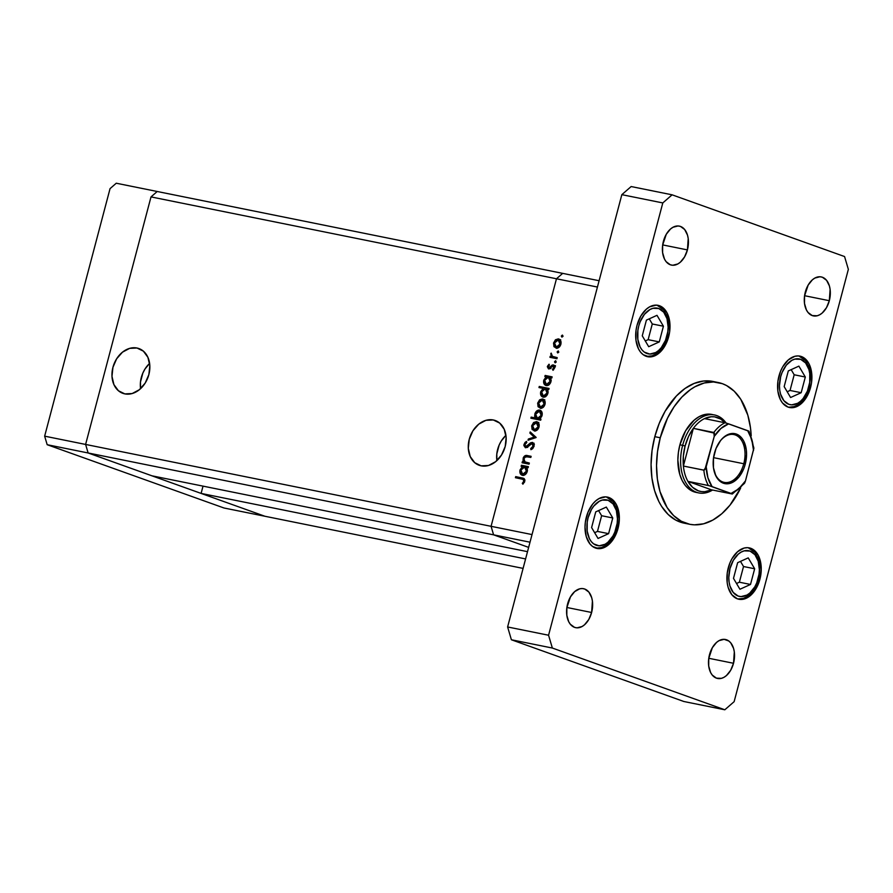 <?xml version="1.0" encoding="UTF-8"?>
<svg xmlns="http://www.w3.org/2000/svg" width="893" height="893" viewBox="0 0 893 893"><rect width="100%" height="100%" fill="white"/><g stroke="black" fill="none" stroke-linecap="round" stroke-linejoin="round"><path stroke-width="1.34" d="M264.953 516.266L88.128 452.974L85.605 444.435L151.006 196.906L157.213 191.493L116.257 183.221L110.051 188.635L116.257 183.221L157.213 191.493L151.006 196.906L157.213 191.493L151.006 196.906L556.473 278.772L562.679 273.37L157.213 191.493L599.103 280.726L562.679 273.37L556.473 278.772L562.679 273.37L556.473 278.772L151.006 196.906L85.605 444.435L151.006 196.906L85.605 444.435L44.65 436.164L110.051 188.635L44.65 436.164L491.072 526.312L556.473 278.772L491.072 526.312L556.473 278.772L491.072 526.312L85.605 444.435L88.128 452.974L85.605 444.435L88.128 452.974L47.173 444.703L44.65 436.164L47.173 444.703L88.128 452.974L493.595 534.84L491.072 526.312L532.027 534.572L597.428 287.044L556.473 278.772L597.428 287.044L532.027 534.572L491.072 526.312L493.595 534.84L528.645 547.387L493.595 534.84L491.072 526.312L493.595 534.84L528.645 547.387L493.595 534.84L530.018 542.196L88.128 452.974L264.953 516.266L223.998 507.994L47.173 444.703L223.998 507.994L264.953 516.266L201.104 493.416L525.586 558.929L201.104 493.416L203.024 486.138L201.104 493.416L264.953 516.266L523.097 568.394L264.953 516.266M505.929 435.349A23.787 18.251 -70.3 0 0 496.888 460.609L496.798 453.979L499.165 445.027L501.319 440.93L505.929 435.349M493.282 419.967L499.7 423.092L504.21 429.243L506.141 437.481L505.192 446.533L501.498 455.028L495.637 461.692L488.493 465.487L481.16 465.845A23.787 18.251 109.7 0 1 479.206 465.298A23.787 18.251 109.7 0 1 469.618 438.005A23.787 18.251 109.7 0 1 493.282 419.967A23.787 18.251 109.7 0 1 495.235 420.503A23.787 18.251 109.7 0 1 504.824 447.795A23.787 18.251 109.7 0 1 481.16 465.845L474.752 462.708L470.231 456.557L468.3 448.331L469.26 439.278L472.944 430.772L478.804 424.119L485.948 420.324L493.282 419.967M149.611 363.406A23.787 18.251 -70.3 0 0 140.569 388.667L140.48 382.025L142.847 373.084L145.001 368.988L149.611 363.406M136.964 348.013L143.382 351.15L147.892 357.3L149.823 365.527L148.874 374.58L145.179 383.086L139.319 389.739L132.175 393.534L124.841 393.891A23.787 18.251 109.7 0 1 122.888 393.344A23.787 18.251 109.7 0 1 113.299 366.052A23.787 18.251 109.7 0 1 136.964 348.013A23.787 18.251 109.7 0 1 138.917 348.56A23.787 18.251 109.7 0 1 148.506 375.853A23.787 18.251 109.7 0 1 124.841 393.891L118.434 390.754L113.913 384.604L111.982 376.377L112.942 367.324L116.626 358.819L122.486 352.166L129.63 348.37L136.964 348.013M151.989 475.824L88.128 452.974L151.989 475.824L527.517 551.662L151.989 475.824M711.911 414.441L704.097 414.676L699.007 416.741L694.107 420.201L685.612 430.783L679.908 444.803A39.772 25.35 -78.6 0 1 711.788 414.419A39.772 25.35 -78.6 0 1 713.15 414.754M529.348 463.065L529.058 464.159L522.081 462.753L522.372 461.648L523.622 461.904L522.997 460.219L523.465 457.35L526.29 455.463L531.123 456.334L530.844 457.428L525.609 456.624L523.945 458.6L524.66 461.759L529.348 463.065L524.995 462.005L523.945 458.6L525.932 456.58L530.844 457.428L531.123 456.334L527.562 455.62C525.575 454.972 524.102 455.843 523.142 458.232L523.622 461.904L522.372 461.648L522.081 462.753L529.058 464.159L529.348 463.065M525.664 446.667L527.261 447.237L525.664 446.667L524.928 444.625L526.781 442.493L526.457 441.388L523.979 444.312L524.928 444.647L523.979 444.312L525.419 447.761L527.049 447.382L532.038 443.497L533.032 446.221L533.969 446.556L533.032 446.221L530.721 448.576L532.139 449.079L530.721 448.576L530.933 449.704L534.003 446.422L532.596 442.481L533.914 443.843L534.081 446.087L532.808 448.532L530.933 449.704L530.721 448.576L533.032 446.221L532.753 443.944L531.246 443.62L527.049 447.382L525.419 447.761L523.834 445.473L524.95 442.526L526.457 441.388L526.781 442.493L524.928 444.625L525.843 446.69L530.542 442.839L532.34 442.403L525.508 446.612L527.696 447.393M536.135 437.403L528.031 440.216L528.343 439.032L534.215 437.101L529.906 433.116L530.219 431.933L536.135 437.403L530.219 431.933L529.906 433.116L534.215 437.101L528.343 439.032L528.031 440.216L536.09 437.559L532.094 433.898L529.906 433.116L532.139 433.708L536.135 437.403M534.94 430.973L532.217 429.522L531.659 426.039L533.467 422.69L536.28 421.641L538.825 423.55L539.004 427.021L537.106 430.091L534.181 430.917C536.47 431.107 538.077 429.801 539.004 427.021C539.562 424.175 538.769 422.389 536.626 421.686L533.824 422.411L531.77 425.559L532.027 429.198L534.092 429.712M540.935 408.291L538.211 406.84L537.653 403.357L539.461 400.008L542.274 398.948L544.819 400.868L544.998 404.339L543.1 407.409L540.176 408.235C542.464 408.425 544.071 407.119 544.998 404.339C545.556 401.493 544.763 399.707 542.62 399.004L539.807 399.729L537.765 402.877L538.021 406.516L540.086 407.029M546.148 376.813L544.853 376.545L545.143 375.451L552.131 376.868L551.841 377.962L550.624 377.717L551.193 380.574L550.255 383.354L547.621 385.486L545.779 385.452L544.328 384.336L543.781 380.128L546.148 376.813L543.781 380.128C543.223 382.997 544.004 384.805 546.136 385.542C548.425 385.72 550.043 384.425 550.992 381.624L550.624 377.717L551.841 377.962L552.131 376.868L545.143 375.451L544.853 376.545L546.148 376.813M562.97 336.293L561.909 337.152L561.34 336.17L562.289 335.098L563.014 336.092L562.445 335.121L561.384 335.969L561.909 337.152L562.97 336.293M556.808 348.214L554.084 346.774L553.526 343.292L555.334 339.932L558.147 338.882L560.692 340.791L560.871 344.263L558.973 347.332L556.049 348.158C558.337 348.348 559.944 347.053 560.871 344.263C561.429 341.416 560.637 339.641 558.493 338.927L555.68 339.653L553.638 342.812L553.894 346.439L555.959 346.953M558.795 352.099L557.734 352.947L557.165 351.976L558.27 350.916L558.795 352.099L558.27 350.916L557.21 351.775L557.734 352.947L558.795 352.099M557.21 357.624L556.919 358.718L549.932 357.312L550.222 356.218L551.249 356.419L551.014 353.315L552.276 356.318L557.21 357.624L552.521 356.474L551.171 353.103L551.249 356.419L550.222 356.218L549.932 357.312L556.919 358.718L557.21 357.624M556.194 361.955L555.29 362.815L554.553 362.033L555.502 360.761L556.194 361.955L555.669 360.772L554.598 361.632L555.133 362.804L556.194 361.955M553.783 366.264L554.285 365.884L552.097 365.103L550.691 366.51L551.628 366.844L550.691 366.51L549.641 367.637L550.691 368.016L548.927 367.816L550.378 368.329L548.927 367.816L548.291 366.465L549.429 365.07L549.028 364.21L547.431 366.297L548.492 368.876L547.342 366.755L549.028 364.21L549.429 365.07L548.246 366.699L548.749 367.76L553.001 364.869L554.307 365.572L554.72 367.414L553.001 370.282L552.544 369.423L553.816 367.213L553.147 366.041L548.67 368.921L549.854 368.731L552.287 366.175L555.357 366.833M543.145 388.399L538.981 387.562L539.26 386.457L549.061 388.444L548.782 389.538L547.565 389.292L548.135 392.15L547.197 394.929L544.563 397.061L542.721 397.028L541.27 395.912L540.723 391.714L543.145 388.399L540.723 391.714C540.165 394.583 540.946 396.38 543.078 397.117C545.366 397.307 546.985 396.001 547.934 393.199L547.565 389.292L548.782 389.538L549.061 388.444L539.26 386.457L538.981 387.562L543.145 388.399M539.673 418.839L540.968 419.107L540.678 420.201L530.877 418.214L531.168 417.12L535.253 417.946L534.639 416.127L535.119 413.135L538.568 410.077L540.979 410.747L542.196 413.158L541.683 416.551L539.673 418.839L542.04 415.524C542.598 412.655 541.805 410.847 539.673 410.11C537.396 409.932 535.767 411.238 534.818 414.028L535.253 417.946L531.168 417.12L530.877 418.214L540.678 420.201L540.968 419.107L539.673 418.839M522.416 466.604L521.132 466.347L521.412 465.253L528.399 466.659L528.109 467.753L526.903 467.508L527.462 470.377L526.535 473.156L523.901 475.277L522.059 475.243L520.608 474.138L520.05 469.93L522.416 466.604L520.05 469.93C519.492 472.799 520.284 474.596 522.405 475.333C524.693 475.522 526.323 474.216 527.272 471.426L526.903 467.508L528.109 467.753L528.399 466.659L521.412 465.253L521.132 466.347L522.416 466.604M523.789 481.182L523.131 479.385L515.417 477.71L515.707 476.616L524.325 478.782L524.693 481.651L522.874 484.162L522.305 483.37L523.789 481.182L522.305 483.37L522.874 484.162L524.749 481.439L523.443 478.257L515.707 476.616L515.417 477.71L522.863 479.284L524.727 481.517L523.789 481.182M562.891 336.516L561.384 335.969L562.891 336.516M554.464 343.102L553.638 342.812L554.464 343.102M556.953 340.11L555.68 339.653L556.953 340.11M557.868 340.434L560.67 339.708M559.308 339.217L558.493 338.927L559.308 339.217M555.904 346.83L556.986 348.37M559.978 339.653L558.203 340.211M558.203 340.032L555.971 340.657L554.598 342.644L554.441 345.044L556.082 346.997L558.315 347.768L556.35 347.064L558.571 346.439L560.011 344.095L560.826 344.397L560.011 344.095L559.889 341.439L558.203 340.032L560.011 344.095L556.35 347.064L554.497 342.99L558.203 340.032L560.391 340.813M556.35 347.064L558.281 347.79M558.717 352.311L557.21 351.775L558.717 352.311M552.209 357.769L552.41 356.999L550.222 356.218L553.113 356.72L553.437 357.2L552.41 356.999L552.209 357.769M551.506 354.309L550.68 354.008L551.506 354.309M554.832 357.323L552.521 356.474M556.116 362.167L554.598 361.632L556.116 362.167M547.431 366.297L548.269 366.588L547.431 366.297M548.927 367.816L550.981 368.563M553.035 366.007L554.564 368.106L553.738 367.804L552.544 369.423L553.582 369.802L552.544 369.423L553.001 370.282L554.62 367.927L553.76 365.081L552.097 365.103L555.468 365.684M554.72 366.61L553.258 366.085M554.475 366.956L553.906 367.514M554.575 365.75L553.537 366.51M547.085 377.147L547.32 376.232L545.143 375.451L552.041 377.192L547.32 376.232L547.085 377.147M546.918 385.597L546.103 384.358L548.38 385.173M544.607 380.429L543.781 380.128L544.607 380.429M545.869 383.622L547.018 385.687M548.615 385.229L548.045 385.028M548.358 377.259L545.612 378.375L544.473 381.702L545.567 384.057L548.402 385.151L546.438 384.448L548.682 383.778L550.144 381.411L550.97 381.713L550.144 381.411L549.753 378.163L548.358 377.259L550.144 381.411L546.438 384.448L544.641 380.295L548.358 377.259L550.914 378.141M541.247 388.02L541.448 387.238L539.26 386.457L548.983 388.768L541.448 387.238L541.247 388.02M543.859 397.184L543.044 395.934L545.322 396.749M541.549 392.005L540.723 391.714L541.549 392.005M542.81 395.197L543.96 397.262M545.556 396.805L544.987 396.604M545.299 388.835L542.553 389.951L541.415 393.277L542.509 395.632L545.344 396.726L543.379 396.023L545.623 395.353L547.085 392.987L547.911 393.288L547.085 392.987L546.695 389.739L545.299 388.835L547.085 392.987L543.379 396.023L541.582 391.871L545.299 388.835L547.856 389.716M538.591 403.178L537.765 402.877L538.591 403.178M541.08 400.176L539.807 399.729L541.08 400.176M541.995 400.51L544.797 399.785M543.435 399.294L542.62 399.004L543.435 399.294M540.031 406.907L541.113 408.447M544.105 399.718L542.33 400.276M542.33 400.097L540.365 400.544L538.725 402.71L538.579 405.121L540.209 407.074L542.442 407.844L540.477 407.141L542.698 406.516L544.138 404.172L544.964 404.462L544.138 404.172L544.016 401.515L542.33 400.097L544.138 404.172L540.477 407.141L538.624 403.056L542.33 400.097L544.518 400.879M540.477 407.141L542.408 407.855M537.195 418.326L539.64 419.174L537.463 418.393L539.718 417.757L541.08 415.714L541.069 412.666L539.618 411.271L537.139 411.874L535.666 414.229L539.383 411.204L541.18 415.357L542.006 415.658L541.18 415.357L537.463 418.393L535.666 414.229L535.767 416.942L537.43 418.728L533.344 417.902L533.143 418.672L533.344 417.902L531.168 417.12L537.229 418.337M535.644 414.33L534.818 414.028L535.644 414.33M539.618 411.271L538.925 411.74M540.488 410.4L539.673 410.11L540.488 410.4M540.79 419.141L539.919 419.219M539.64 419.174L540.622 419.185M537.463 418.393L539.272 419.074M539.383 411.204L541.571 411.986M532.596 425.861L531.77 425.559L532.596 425.861M535.086 422.858L533.824 422.411L535.086 422.858M536.001 423.193L538.803 422.467M537.441 421.976L536.626 421.686L537.441 421.976M534.036 429.589L535.119 431.129M538.111 422.4L536.336 422.958M536.336 422.78L534.371 423.226L532.73 425.392L532.585 427.803L534.215 429.756L536.447 430.526L534.483 429.823L536.704 429.198L538.144 426.854L538.97 427.144L538.144 426.854L538.021 424.197L536.336 422.78L538.144 426.854L534.483 429.823L532.63 425.738L536.336 422.78L538.524 423.561M534.483 429.823L536.425 430.538M529.917 439.602L528.343 439.032L529.917 439.602M535.778 437.659L534.215 437.101L535.778 437.659M532.038 443.497L534.394 444.334M534.036 444.223L532.351 443.609M528.098 446.455L527.116 446.109L528.098 446.455M529.482 445.015L528.5 444.658L529.482 445.015M532.608 443.698L533.59 443.241M534.014 443.162L532.474 443.788M525.408 461.904L525.81 462.686L524.548 462.429L524.347 463.21L524.548 462.429L522.372 461.648L525.553 462.239M523.968 458.533L523.142 458.232L523.968 458.533M526.926 456.647L529.75 456.401L527.562 455.62L531.045 456.658L528.143 456.245L526.457 457.015M528.544 463.233L524.995 462.005M523.354 466.939L523.599 466.034L521.412 465.253L528.31 466.983L523.599 466.034L523.354 466.939M523.198 475.4L522.383 474.15L524.66 474.964M520.876 470.22L520.05 469.93L520.876 470.22M522.148 473.413L523.298 475.489M524.637 467.05L522.372 467.698L521.021 469.74L520.809 472.029L522.26 474.105L524.682 474.953L522.706 474.25L524.95 473.569L526.423 471.214L527.25 471.504L526.423 471.214L526.323 468.501L524.637 467.05L526.423 471.214L522.706 474.25L520.909 470.086L524.637 467.05L527.183 467.943M517.683 478.168L517.884 477.398L515.707 476.616L524.224 478.681L517.884 477.398L517.683 478.168M524.18 478.648L522.159 477.922L524.18 478.648M523.343 483.738L522.305 483.37L523.343 483.738M524.425 482.309L523.443 481.952L524.425 482.309M684.406 523.22L675.845 520.15L668.154 514.48L661.635 506.42L658.889 501.587L654.558 490.547L651.923 478.034L651.075 464.539L652.046 450.574L654.803 436.666A72.3 46.09 101.4 0 0 684.15 523.164L689.608 524.269A72.3 46.09 -78.6 0 1 660.262 437.771L654.803 436.666L659.235 423.36L665.173 411.171L676.403 395.979L685.009 388.477L694.129 383.432L703.416 381.032L712.514 381.378M715.472 382.104A72.3 46.09 101.4 0 0 712.77 381.423A72.3 46.09 101.4 0 0 654.803 436.666L660.262 437.771L657.505 451.668L656.534 465.644L657.382 479.139L660.027 491.652L667.093 507.525L673.623 515.585L681.303 521.255L689.865 524.325L694.374 524.838L703.606 523.8L712.86 520.061L721.767 513.754L729.994 505.137L740.677 487.935A72.3 46.09 -78.6 0 1 689.608 524.269M663.41 241.311A19.88 12.669 -78.6 0 1 679.35 226.119A19.88 12.669 -78.6 0 1 687.42 249.906L662.673 244.905L687.42 249.906L684.563 256.916L680.321 262.207L677.865 263.937L672.786 265.254L670.342 264.786L666.133 261.682L664.526 259.16L662.617 252.686L662.651 245.128L666.256 234.301L670.509 229.01L672.954 227.28L678.033 225.962L680.477 226.431L684.685 229.534L687.487 235.093L688.213 238.531L687.42 249.906A19.88 12.669 -78.6 0 1 671.48 265.098A19.88 12.669 -78.6 0 1 663.41 241.311M728.253 567.903A26.21 16.71 -78.6 0 1 749.272 547.878A26.21 16.71 -78.6 0 1 759.91 579.233L758.749 578.999L759.91 579.233L756.148 588.476L750.544 595.441L747.318 597.73L743.969 599.091L737.406 598.846L731.847 594.749L728.163 587.438L727.203 582.895L727.248 572.938L729.86 563.081L732.014 558.661L737.607 551.684L744.193 548.045L747.541 547.677L750.756 548.291L756.304 552.387L758.425 555.703L760.948 564.231L761.26 569.131L759.91 579.233A26.21 16.71 -78.6 0 1 738.891 599.259A26.21 16.71 -78.6 0 1 728.253 567.903M586.355 517.103A26.21 16.71 -78.6 0 1 607.374 497.077A26.21 16.71 -78.6 0 1 618.012 528.433L616.851 528.198L618.012 528.433L614.25 537.675L611.627 541.526L605.421 546.94L598.723 548.67L592.539 546.46L589.96 543.96L586.266 536.637L585.004 527.205L585.361 522.148L587.962 512.281L592.729 504.02L595.709 500.895L598.946 498.607L605.644 496.876L608.859 497.49L614.406 501.587L616.527 504.902L619.05 513.442L619.362 518.331L618.012 528.433A26.21 16.71 -78.6 0 1 596.993 548.458A26.21 16.71 -78.6 0 1 586.355 517.103M637.022 325.353A26.21 16.71 -78.6 0 1 658.029 305.328A26.21 16.71 -78.6 0 1 668.667 336.683L667.506 336.46L668.667 336.683L667.06 341.506L662.293 349.777L656.087 355.191L649.378 356.921L643.206 354.711L640.616 352.21L638.495 348.895L635.972 340.356L636.017 330.399L637.022 325.353L640.772 316.111L646.376 309.145L649.602 306.857L656.31 305.127L662.483 307.337L665.073 309.838L667.194 313.153L669.717 321.692L669.672 331.649L668.667 336.683A26.21 16.71 -78.6 0 1 647.659 356.709A26.21 16.71 -78.6 0 1 637.022 325.353M778.919 376.154A26.21 16.71 -78.6 0 1 799.927 356.128A26.21 16.71 -78.6 0 1 810.565 387.484L809.404 387.249L810.565 387.484L808.958 392.306L804.191 400.577L797.985 405.98L794.625 407.342L788.061 407.096L782.514 403L780.393 399.684L777.87 391.156L777.915 381.188L780.515 371.332L782.67 366.911L788.273 359.935L794.859 356.296L798.208 355.927L801.423 356.541L806.971 360.638L809.091 363.953L811.614 372.493L811.57 382.45L810.565 387.484A26.21 16.71 -78.6 0 1 789.557 407.509A26.21 16.71 -78.6 0 1 778.919 376.154M709.5 654.681A19.88 12.669 -78.6 0 1 725.451 639.488A19.88 12.669 -78.6 0 1 733.521 663.276L708.774 658.286L733.521 663.276L730.664 670.297L726.422 675.577L723.966 677.318L721.421 678.345L716.443 678.155L712.234 675.052L710.627 672.541L708.718 666.066L708.752 658.509L712.357 647.671L716.599 642.38L719.055 640.649L724.134 639.332L728.822 641.018L730.787 642.915L733.588 648.463L734.314 651.901L733.521 663.276A19.88 12.669 -78.6 0 1 717.57 678.468A19.88 12.669 -78.6 0 1 709.5 654.681M567.602 603.891A19.88 12.669 -78.6 0 1 583.553 588.699A19.88 12.669 -78.6 0 1 591.624 612.486L566.876 607.486L591.624 612.486L588.766 619.496L584.524 624.787L582.069 626.518L576.99 627.835L574.545 627.366L570.337 624.252L568.729 621.74L566.821 615.266L566.854 607.709L570.46 596.881L574.701 591.59L579.702 588.822L582.236 588.543L584.681 589.012L588.889 592.115L591.691 597.663L592.416 601.112L591.624 612.486A19.88 12.669 -78.6 0 1 575.684 627.679A19.88 12.669 -78.6 0 1 567.602 603.891M805.296 292.111A19.88 12.669 -78.6 0 1 821.247 276.919A19.88 12.669 -78.6 0 1 829.318 300.707L804.571 295.706L829.318 300.707L826.46 307.717L822.219 313.008L819.763 314.738L817.218 315.765L812.239 315.575L808.031 312.472L806.424 309.96L804.515 303.486L804.548 295.929L808.154 285.09L812.396 279.81L814.851 278.069L819.93 276.763L822.375 277.232L826.583 280.335L829.385 285.883L830.11 289.321L829.318 300.707A19.88 12.669 -78.6 0 1 813.378 315.899A19.88 12.669 -78.6 0 1 805.296 292.111M698.784 492.925L696.049 492.378A39.772 25.35 -78.6 0 1 679.908 444.803L682.643 445.35A39.772 25.35 101.4 0 0 686.717 484.207A39.772 25.35 101.4 0 0 712.558 490.034A39.772 25.35 -78.6 0 1 698.784 492.925A39.772 25.35 -78.6 0 1 682.643 445.35L679.908 444.803L678.39 452.45L677.854 460.129L679.774 474.44L682.152 480.512L685.366 485.535L689.296 489.331L693.794 491.753L697.433 492.59M844.566 256.548L672.105 194.819L662.796 202.934L548.57 635.236L552.354 648.039L724.815 709.779L734.135 701.664L848.35 269.351L844.566 256.548L672.105 194.819L631.15 186.548L621.841 194.663L507.615 626.964L511.399 639.768L683.859 701.507L511.399 639.768L507.615 626.964L621.841 194.663L631.15 186.548L672.105 194.819L662.796 202.934L621.841 194.663L662.796 202.934L548.57 635.236L507.615 626.964L548.57 635.236L552.354 648.039L511.399 639.768L552.354 648.039L724.815 709.779L683.859 701.507L724.815 709.779L734.135 701.664L848.35 269.351L844.566 256.548M660.262 437.771A72.3 46.09 -78.6 0 1 718.229 382.528A72.3 46.09 -78.6 0 1 751.192 435.829L750.455 427.658L747.821 415.145L740.755 399.271L734.225 391.212L726.534 385.542L722.348 383.666L713.474 381.958L704.231 382.997L694.988 386.736L690.468 389.582L681.861 397.084L674.103 406.75L667.484 418.203L660.262 437.771M666.926 336.058A23.318 14.868 -78.6 0 1 646.9 353.505A23.318 14.868 -78.6 0 1 638.763 325.978L640.192 321.692L644.433 314.336L649.959 309.525L652.939 308.319L658.788 308.531L663.722 312.182L667.004 318.689L668.131 327.072L667.808 331.582L665.497 340.356L661.255 347.712L658.599 350.491L655.73 352.523L649.769 354.063L644.266 352.099L641.967 349.866L640.08 346.919L637.836 339.329L637.87 330.466L638.763 325.978A23.318 14.868 -78.6 0 1 658.788 308.531A23.318 14.868 -78.6 0 1 666.926 336.058L667.54 336.36L666.926 336.058M659.28 341.907L663.421 326.224L656.991 315.329L646.409 320.129L642.268 335.824L648.698 346.707L659.28 341.907L648.139 339.664L652.281 323.98L649.256 318.846L652.281 323.98L663.421 326.224L652.281 323.98L648.139 339.664L659.28 341.907L648.698 346.707L642.268 335.824L646.409 320.129L656.991 315.329L663.421 326.224L659.28 341.907M646.61 356.452L652.225 355.805L656.455 353.673L661.054 349.409L664.749 343.727L667.54 336.36L666.859 336.315M645.293 340.947L648.139 339.664L645.293 340.947M616.259 527.808A23.318 14.868 -78.6 0 1 596.245 545.255A23.318 14.868 -78.6 0 1 588.096 517.728L591.445 509.512L593.778 506.085L599.303 501.274L602.284 500.069L608.122 500.281L613.056 503.92L616.337 510.439L617.465 518.822L617.152 523.331L614.83 532.105L612.922 536.034L607.932 542.241L605.063 544.272L599.103 545.813L593.611 543.848L591.3 541.616L589.413 538.669L587.17 531.078L587.214 522.215L588.096 517.728A23.318 14.868 -78.6 0 1 608.122 500.281A23.318 14.868 -78.6 0 1 616.259 527.808L616.873 528.109L616.259 527.808M608.613 533.657L612.765 517.973L606.325 507.079L595.743 511.879L591.601 527.573L598.042 538.457L608.613 533.657L597.473 531.413L601.625 515.719L598.589 510.595L601.625 515.719L612.765 517.973L601.625 515.719L597.473 531.413L608.613 533.657L598.042 538.457L591.601 527.573L595.743 511.879L606.325 507.079L612.765 517.973L608.613 533.657M595.955 548.202L601.569 547.554L605.789 545.422L610.388 541.158L614.083 535.476L616.873 528.109L616.192 528.064M594.638 532.697L597.473 531.413L594.638 532.697M808.824 386.859A23.318 14.868 -78.6 0 1 788.798 404.306A23.318 14.868 -78.6 0 1 780.661 376.779L782.089 372.493L786.331 365.137L791.857 360.325L794.837 359.12L800.686 359.332L805.62 362.971L808.902 369.479L809.75 373.52L809.705 382.371L807.395 391.145L803.153 398.501L800.496 401.281L797.628 403.312L791.656 404.853L788.798 404.306L783.864 400.667L780.582 394.159L779.734 390.118L779.455 385.765L780.661 376.779A23.318 14.868 -78.6 0 1 800.686 359.332A23.318 14.868 -78.6 0 1 808.824 386.859L809.438 387.16L808.824 386.859M801.177 392.708L805.319 377.025L798.889 366.13L788.307 370.93L784.166 386.613L790.595 397.508L801.177 392.708L790.037 390.464L794.178 374.77L791.153 369.635L794.178 374.77L805.319 377.025L794.178 374.77L790.037 390.464L801.177 392.708L790.595 397.508L784.166 386.613L788.307 370.93L798.889 366.13L805.319 377.025L801.177 392.708M788.508 407.241L794.123 406.605L798.353 404.473L802.941 400.209L806.647 394.516L809.438 387.16L808.757 387.115M787.191 391.748L790.037 390.464L787.191 391.748M758.157 578.608A23.318 14.868 -78.6 0 1 738.143 596.055A23.318 14.868 -78.6 0 1 729.994 568.528L733.343 560.302L738.321 554.106L741.201 552.075L744.182 550.858L750.02 551.081L754.953 554.72L758.235 561.228L759.363 569.622L759.05 574.121L756.728 582.895L754.808 586.835L749.83 593.03L746.961 595.062L741 596.602L738.143 596.055L733.198 592.416L729.916 585.908L729.068 581.868L728.8 577.514L729.994 568.528A23.318 14.868 -78.6 0 1 750.02 551.081A23.318 14.868 -78.6 0 1 758.157 578.608L758.771 578.91L758.157 578.608M750.511 584.457L754.663 568.774L748.222 557.879L737.64 562.679L733.499 578.363L739.929 589.257L750.511 584.457L739.371 582.203L743.523 566.519L740.487 561.384L743.523 566.519L754.663 568.774L743.523 566.519L739.371 582.203L750.511 584.457L739.929 589.257L733.499 578.363L737.64 562.679L748.222 557.879L754.663 568.774L750.511 584.457M737.852 598.991L743.456 598.355L747.687 596.223L752.286 591.959L755.98 586.266L758.771 578.91L758.09 578.865M736.535 583.497L739.371 582.203L736.535 583.497M743.78 463.746A24.401 15.549 101.4 0 0 738.835 437.079A24.401 15.549 101.4 0 0 719.323 442.225A24.401 15.549 -78.6 0 1 733.867 434.556A24.401 15.549 -78.6 0 1 743.78 463.746L713.552 457.64L743.78 463.746A24.401 15.549 -78.6 0 1 724.212 482.387A24.401 15.549 -78.6 0 1 713.786 469.673A24.401 15.549 101.4 0 0 728.286 482.376A24.401 15.549 101.4 0 0 743.78 463.746L745.253 464.148L743.78 463.746M714.467 453.131A25.484 16.241 -78.6 0 1 719.524 441.946A25.484 16.241 -78.6 0 1 739.984 436.208A25.484 16.241 -78.6 0 1 745.253 464.148L743.69 468.836L739.047 476.873L733.008 482.131L726.489 483.816L723.363 483.213L717.972 479.24L715.907 476.014L713.451 467.709L713.496 458.031L716.03 448.442L720.673 440.394L723.576 437.358L726.712 435.137L733.231 433.451L736.357 434.054L741.748 438.039L743.813 441.265L746.269 449.559L746.57 454.325L745.253 464.148A25.484 16.241 -78.6 0 1 728.945 483.626A25.484 16.241 -78.6 0 1 713.853 470.008A25.484 16.241 -78.6 0 1 714.467 453.131M732.014 493.963L711.531 489.833L687.923 481.372L709.466 485.781L732.014 493.963A37.964 24.2 101.4 0 0 732.215 493.862A37.964 24.2 -78.6 0 1 732.014 493.963L711.531 489.833L687.923 481.372L692.566 487.31L698.348 490.826L701.53 491.608L704.823 491.697L711.531 489.833A37.964 24.2 -78.6 0 1 687.923 481.372A37.964 24.2 -78.6 0 1 683.391 466.046A37.964 24.2 -78.6 0 1 685.098 446.02L682.643 445.35A39.772 25.35 -78.6 0 1 714.523 414.966A39.772 25.35 -78.6 0 1 726.143 423.048A39.772 25.35 101.4 0 0 682.643 445.35L685.098 446.02L683.346 456.1L683.391 466.046L693.348 428.339L688.514 436.532L685.098 446.02A37.964 24.2 -78.6 0 1 693.348 428.339A37.964 24.2 -78.6 0 1 704.499 418.616A37.964 24.2 -78.6 0 1 725.071 422.78L720.696 419.063L714.512 416.841L711.208 416.752L704.499 418.616A37.964 24.2 101.4 0 0 693.348 428.339L714.422 433.15L714.233 436.409L704.867 469.662M704.13 470.176L683.391 466.046L693.348 428.339L713.831 432.469A37.964 24.2 -78.6 0 1 724.982 422.757L704.499 418.616L724.982 422.757A37.964 24.2 101.4 0 0 713.831 432.469L714.233 436.409L706.196 466.793L707.915 477.766L712.056 486.607L732.137 493.829M743.166 484.252L745.488 480.869L753.848 448.42M748.993 431.241L726.232 423.07M725.261 422.824L728.632 423.851L720.941 428.461L714.233 436.409A36.155 23.039 -78.6 0 1 728.632 423.851L747.664 430.66A36.155 23.039 -78.6 0 1 753.525 450.474L751.806 439.512L747.664 430.66L748.769 431.096M744.684 482.968L745.488 480.869A36.155 23.039 -78.6 0 1 731.088 493.416L738.779 488.817L745.488 480.869L753.848 448.264M683.391 466.046A37.964 24.2 101.4 0 0 687.923 481.372L708.395 485.513A37.964 24.2 -78.6 0 1 703.863 470.187L683.391 466.046M708.395 485.513L712.056 486.607A36.155 23.039 -78.6 0 1 706.196 466.793L703.863 470.187A37.964 24.2 101.4 0 0 708.395 485.513M744.382 483.437L732.327 494.008M522.863 479.284L525.039 480.066M712.77 381.423L718.229 382.528M667.54 336.36L668.745 323.98L667.462 317.004L663.745 309.871L656.969 305.172M616.873 528.109L618.09 515.73L616.795 508.753L613.089 501.62L606.302 496.921M809.438 387.16L810.643 374.77L809.359 367.793L805.642 360.672L798.867 355.972M758.771 578.91L759.976 566.519L758.693 559.543L754.987 552.421L748.2 547.722M748.993 431.23L753.837 447.884M713.719 469.361L713.853 470.008"/></g></svg>

